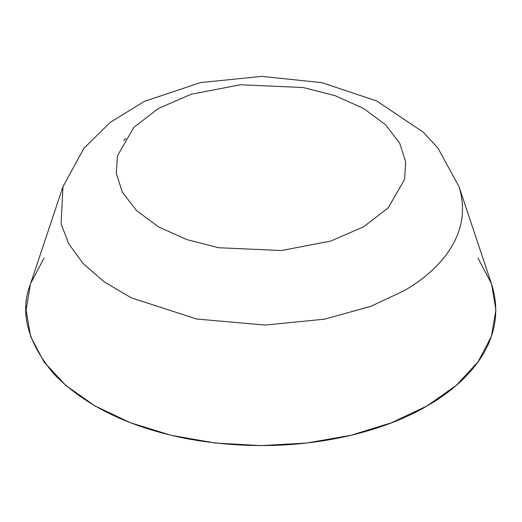 <?xml version="1.0" encoding="UTF-8"?>
<svg xmlns="http://www.w3.org/2000/svg" width="522" height="522" viewBox="0 0 522 522"><rect width="100%" height="100%" fill="white"/><g stroke="black" fill="none" stroke-linecap="round" stroke-linejoin="round"><path stroke-width="0.78" d="M363.547 226.842L330.733 241.053L281.508 250.527L218.777 247.741L186.85 239.598L158.453 226.842L136.366 210.451L122.265 192.018L116.315 173.317L117.437 155.797L133.847 127.381L158.453 108.439L191.267 94.228L240.492 84.753L303.223 87.539L335.15 95.683L363.547 108.439L385.634 124.83L399.735 143.263L405.685 161.964L404.563 179.483L388.153 207.9L363.547 226.842L330.733 241.053L281.508 250.527L218.777 247.741L186.85 239.598L158.453 226.842L136.366 210.451L122.265 192.018L116.315 173.317L117.437 155.797L133.847 127.381L158.453 108.439L191.267 94.228L240.492 84.753L303.223 87.539L335.15 95.683L363.547 108.439L385.634 124.83L399.735 143.263L405.685 161.964L404.563 179.483L388.153 207.9L363.547 226.842M123.825 140.477L125.939 138.604M491.626 284.242L495.9 310.003L491.385 336.462L478.022 361.903L456.313 385.353L427.1 405.901L391.507 422.768L350.895 435.302L306.825 443.015L261 445.625L215.175 443.015L171.105 435.302L130.493 422.768L94.9 405.901L65.687 385.353L43.979 361.903L30.615 336.462L26.1 310.003L30.374 284.242M30.615 283.55L43.979 258.103M478.022 258.103L491.385 283.55M427.1 405.901C388.433 429.306 299.08 459.373 186.093 438.545C128.575 427.042 84.505 405.522 53.883 373.987C27.418 342.204 19.575 312.313 30.354 284.307L63.005 186.622L83.853 148.385L110.305 122.318L144.45 101.346L200.435 82.593L261.776 76.375L321.839 82.646L376.74 100.961L423.335 132.262L437.971 148.157L458.995 186.622C474.537 236.564 435.276 273.065 403.584 291.002L370.594 306.407L324.56 319.164L265.019 325.075L196.696 319.02L131.25 297.801L104.283 281.939L83.2 263.603L68.787 243.878L61.074 223.873L63.005 186.622L61.074 223.873L68.787 243.878L83.2 263.603L104.283 281.939L131.25 297.801L196.696 319.02L265.019 325.075L324.56 319.164L370.594 306.407L403.584 291.002C435.276 273.065 474.537 236.564 458.995 186.622L491.646 284.307C509.746 342.491 464.012 385.008 427.1 405.901"/></g></svg>
